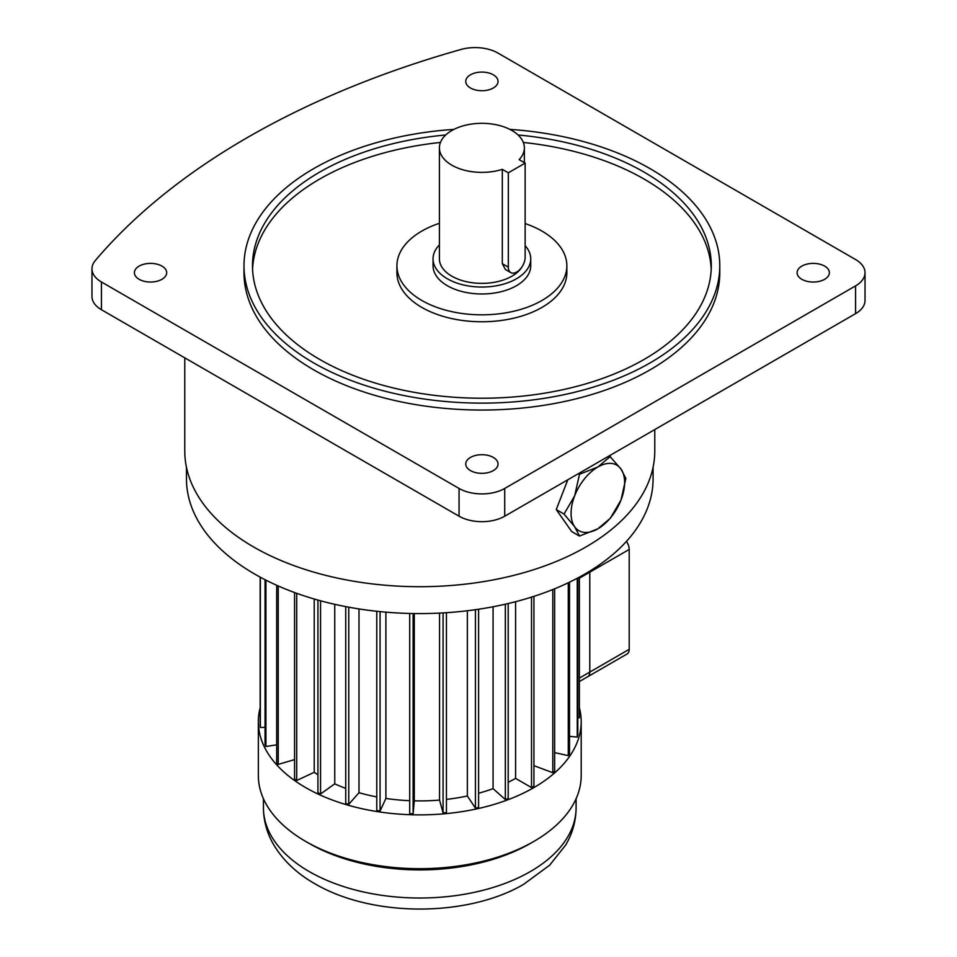 <?xml version="1.0" encoding="UTF-8"?>
<svg xmlns="http://www.w3.org/2000/svg" width="957" height="957" viewBox="0 0 957 957"><rect width="100%" height="100%" fill="white"/><g stroke="black" fill="none" stroke-linecap="round" stroke-linejoin="round"><path stroke-width="1.44" d="M525.142 245.722A48.855 28.208 180 0 1 530.74 258.833A48.855 28.208 180 0 1 516.433 278.786A48.855 28.208 180 0 1 463.2 284.899A48.855 28.208 180 0 1 433.043 258.833A48.855 28.208 180 0 1 439.407 244.908M530.74 258.833L530.74 265.771A48.855 28.208 180 0 1 516.433 285.712A48.855 28.208 180 0 1 463.2 291.837A48.855 28.208 180 0 1 433.043 265.771L433.043 258.833M510.787 272.601L505.392 269.491L502.317 263.689L502.317 169.353A42.479 24.523 180 0 1 439.407 147.845A42.479 24.523 180 0 1 481.885 123.321A42.479 24.523 180 0 1 524.376 147.845A42.479 24.523 180 0 1 519.137 159.64L525.142 163.109L508.323 172.81L508.323 267.159A11.891 6.866 120 0 0 510.787 272.601A11.891 6.866 120 0 0 519.95 269.419A11.891 6.866 120 0 0 525.142 257.445L525.142 163.109M522.438 266.142A42.479 24.523 180 0 1 511.923 276.178A42.479 24.523 180 0 1 465.628 281.502A42.479 24.523 180 0 1 439.407 258.833L439.407 147.845M439.407 223.292A84.958 49.046 0 0 0 396.928 265.771A84.958 49.046 0 0 0 481.885 314.829A84.958 49.046 0 0 0 566.855 265.771A84.958 49.046 0 0 0 541.961 231.092A84.958 49.046 0 0 0 525.142 223.555M396.928 265.771L396.928 272.709A84.958 49.046 0 0 0 481.885 321.767A84.958 49.046 0 0 0 566.855 272.709L566.855 265.771M824.659 279.3A16.137 9.319 0 0 0 829.384 272.709A16.137 9.319 0 0 0 813.235 263.39A16.137 9.319 0 0 0 797.097 272.709A16.137 9.319 0 0 0 807.062 281.322A16.137 9.319 0 0 0 824.659 279.3M493.31 74.813A16.137 9.319 0 0 0 475.713 72.792A16.137 9.319 0 0 0 465.748 81.405A16.137 9.319 0 0 0 481.885 90.724A16.137 9.319 0 0 0 498.035 81.405A16.137 9.319 0 0 0 493.31 74.813M139.124 266.118A16.137 9.319 0 0 0 134.399 272.709A16.137 9.319 0 0 0 150.536 282.028A16.137 9.319 0 0 0 166.685 272.709A16.137 9.319 0 0 0 156.721 264.096A16.137 9.319 0 0 0 139.124 266.118M470.473 470.605A16.137 9.319 0 0 0 488.07 472.626A16.137 9.319 0 0 0 498.035 464.013A16.137 9.319 0 0 0 481.885 454.695A16.137 9.319 0 0 0 465.748 464.013A16.137 9.319 0 0 0 470.473 470.605M445.711 134.985A229.393 132.437 0 0 0 252.492 265.771A229.393 132.437 0 0 0 481.885 398.22A229.393 132.437 0 0 0 711.29 265.771A229.393 132.437 0 0 0 644.097 172.128A229.393 132.437 0 0 0 518.072 134.985M523.335 142.449A229.393 132.437 180 0 1 644.097 179.067A229.393 132.437 180 0 1 711.207 269.24M252.576 269.24A229.393 132.437 180 0 1 440.447 142.449M453.929 129.374A237.886 137.341 0 0 0 243.999 265.771A237.886 137.341 0 0 0 481.885 403.124A237.886 137.341 0 0 0 719.784 265.771A237.886 137.341 0 0 0 650.102 168.659A237.886 137.341 0 0 0 509.854 129.374M243.999 265.771L243.999 272.709A237.886 137.341 0 0 0 481.885 410.051A237.886 137.341 0 0 0 719.784 272.709L719.784 265.771M186.471 467.315L186.471 478.883A233.305 134.698 0 0 0 254.801 574.128A233.305 134.698 0 0 0 509.052 603.329A233.305 134.698 0 0 0 653.081 478.883L653.081 467.315M260.172 707.69A161.422 93.2 0 0 0 258.342 721.686L258.342 775.481A161.422 93.2 0 0 0 305.618 841.382A161.422 93.2 0 0 0 533.922 841.382A161.422 93.2 0 0 0 581.198 775.481L581.198 721.686A161.422 93.2 0 0 0 579.368 707.69M309.231 843.464L305.618 841.382A161.422 93.2 0 0 0 305.63 841.382L309.231 843.464A156.326 90.257 0 0 0 530.31 843.464L533.922 841.382M258.342 721.686A161.422 93.2 0 0 0 305.63 787.587A161.422 93.2 0 0 0 481.55 807.78A161.422 93.2 0 0 0 581.198 721.686M294.565 592.539L294.565 778.95L296.706 780.481L314.219 772.299A137.21 79.216 0 0 0 317.927 774.775M317.927 600.063L317.927 792.731L320.571 793.963L334.747 783.855L334.747 604.322M334.747 783.855A137.21 79.216 0 0 0 345.74 788.377M345.74 606.618L345.74 803.402L348.767 804.299L358.995 792.707L358.995 608.927M358.995 792.707A137.21 79.216 0 0 0 376.783 796.918M376.783 611.272L376.783 810.507L380.073 811.01L385.898 798.449L385.898 612.157M385.898 798.449A137.21 79.216 0 0 0 409.716 800.686M409.716 613.449L409.716 813.725L413.113 813.821L414.285 800.842L414.285 613.545M414.285 800.842A137.21 79.216 0 0 0 439.55 800.076L443.079 812.912L446.44 812.613L446.44 612.695M439.55 613.09L439.55 800.076M446.44 799.394A137.21 79.216 0 0 0 467.351 795.985L475.426 808.127L478.596 807.421L478.596 609.226M467.351 610.745L467.351 795.985M478.596 793.245A137.21 79.216 0 0 0 493.07 788.652L505.344 799.55L508.191 798.485L508.191 603.532M493.07 606.762L493.07 788.652M508.191 782.264A137.21 79.216 0 0 0 515.584 778.388L531.518 787.587L533.922 786.199L533.922 596.355M515.584 601.69L515.584 778.388M314.219 772.299L314.219 598.998M184.773 357.834L184.773 451.022A235.003 135.679 0 0 0 253.593 546.961A235.003 135.679 0 0 0 509.698 576.377A235.003 135.679 0 0 0 654.779 451.022L654.779 429.561M504.722 488.453L504.722 516.206L855.57 313.645L855.57 285.892A32.287 18.638 0 0 0 865.02 272.709A32.287 18.638 0 0 0 855.57 259.526L497.939 53.054A32.287 18.638 0 0 0 460.927 49.489A796.511 459.862 0 0 0 95.257 260.603A32.287 18.638 0 0 0 91.98 268.797A32.287 18.638 0 0 0 101.43 281.98L459.061 488.453A32.287 18.638 0 0 0 504.722 488.453L855.57 285.892M504.722 516.206A32.287 18.638 180 0 1 459.061 516.206L459.061 488.453M101.43 281.98L101.43 309.721L459.061 516.206M101.43 309.721A32.287 18.638 180 0 1 91.98 296.55L91.98 268.797M865.02 272.709L865.02 300.462A32.287 18.638 180 0 1 855.57 313.645M260.172 577.131L260.172 725.526L260.352 727.487L265.041 727.344M265.041 579.691L265.041 744.606L265.926 746.496L276.681 744.833M276.681 585.265L276.681 762.669L278.224 764.416L294.565 759.607M533.922 765.648L552.799 772.73L554.653 771.079L554.653 588.782M554.653 752.621L568.279 755.647L569.499 753.817L569.499 582.179M569.499 736.364L577.262 737.081L577.801 735.143L577.801 577.98M577.801 717.882L579.368 717.834L579.368 577.131M531.518 597.12L531.518 787.587M552.799 589.536L552.799 772.73M568.279 582.765L568.279 755.647M577.262 578.255L577.262 737.081M260.352 577.227L260.352 727.487M265.926 580.145L265.926 746.496M278.224 585.959L278.224 764.416M296.706 593.316L296.706 780.481M320.571 600.793L320.571 793.963M348.767 607.193L348.767 804.299M380.073 611.619L380.073 811.01M413.113 613.521L413.113 813.821M443.079 612.911L443.079 812.912M475.426 609.693L475.426 808.127M505.344 604.19L505.344 799.55M508.323 172.81L502.317 169.353M626.476 541.339A10.192 5.886 60 0 1 629.204 549.438L629.204 649.324A10.192 5.886 60 0 1 627.086 653.99L587.682 676.743A10.192 5.886 -120 0 0 589.799 672.077L589.799 572.178A10.192 5.886 -120 0 0 589.739 571.15A10.192 5.886 -120 0 1 589.787 572.19L579.368 578.207M579.368 681.54L587.67 676.755A10.192 5.886 -120 0 0 589.787 672.089L589.787 572.19L629.204 549.438M610.399 456.405L597.85 467.004L579.499 474.253L574.667 495.834L564.044 514.076L556.244 509.567L571.688 531.554L579.499 536.064L597.85 528.814L610.399 518.216L621.033 499.985L625.854 478.392L621.033 469.074L609.346 455.795M579.499 474.253L578.435 473.643M567.8 479.78L556.244 509.567M564.044 514.076L574.667 526.745L579.499 536.064M621.033 499.985A37.849 21.855 120 0 0 621.033 469.074A37.849 21.855 120 0 0 597.85 467.004A37.849 21.855 120 0 0 574.667 495.834A37.849 21.855 120 0 0 574.667 526.745A37.849 21.855 120 0 0 597.85 528.814A37.849 21.855 120 0 0 621.033 499.985M508.323 267.159L502.317 263.689M309.231 871.576A156.326 90.257 0 0 0 479.601 891.146A156.326 90.257 0 0 0 576.102 807.756C575.994 820.939 572.537 833.344 565.731 844.959L549.689 865.164L523.623 884.34C468.129 916.902 372.931 917.895 314.686 883.646C296.778 873.43 283.128 860.487 273.726 844.816C266.979 833.236 263.546 820.879 263.438 807.756A156.326 90.257 0 0 0 309.231 871.576M589.799 672.077L629.204 649.324M579.368 678.094L589.787 672.089M524.376 147.845L524.376 162.654M576.102 807.756L576.102 798.712M263.438 807.756L263.438 798.712"/></g></svg>
